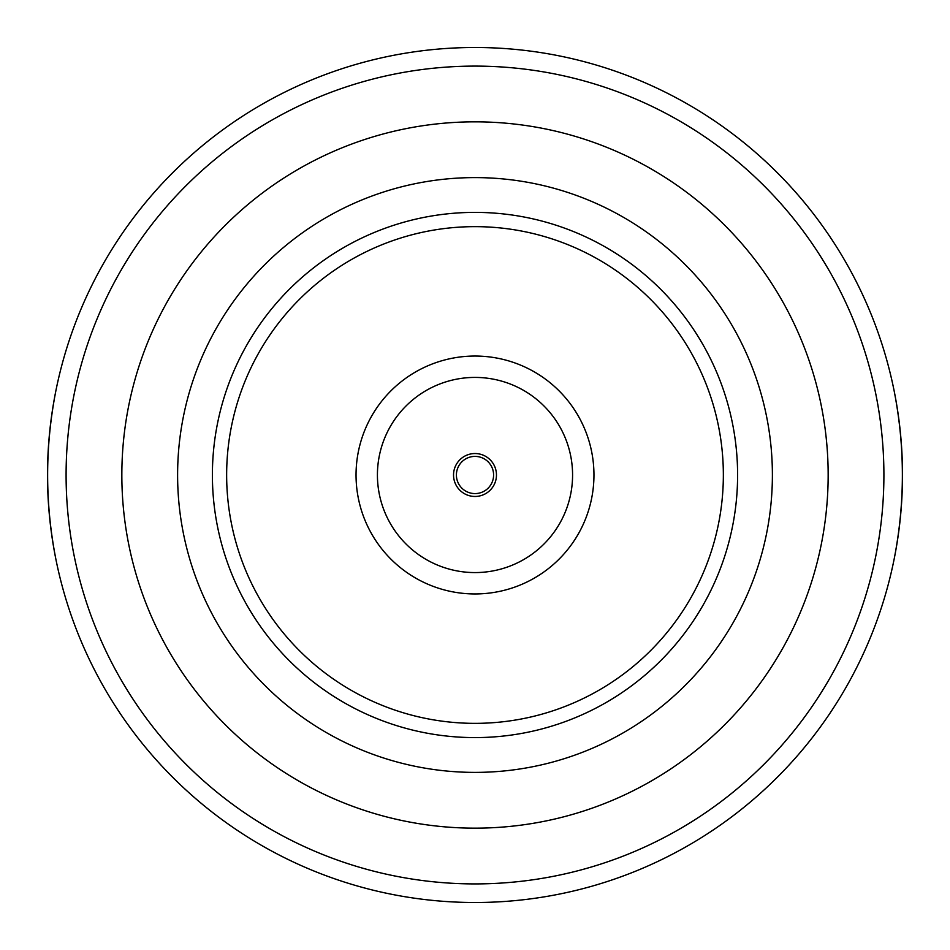 <?xml version="1.0" encoding="UTF-8"?>
<svg xmlns="http://www.w3.org/2000/svg" width="950" height="950" viewBox="0 0 950 950"><rect width="100%" height="100%" fill="white"/><g stroke="black" fill="none" stroke-linecap="round" stroke-linejoin="round"><path stroke-width="1.43" d="M55.896 390.676C44.876 446.892 44.876 503.108 55.896 559.324M154.612 623.556A353.151 353.151 0 0 0 795.387 623.556M894.104 559.324C905.124 503.108 905.124 446.892 894.104 390.676M475 902.5A427.5 427.5 0 0 0 845.227 261.25A427.5 427.5 0 0 0 104.773 261.25A427.5 427.5 0 0 0 475 902.5A427.5 427.5 0 0 0 845.227 261.25A427.5 427.5 0 0 0 104.773 261.25A427.5 427.5 0 0 0 475 902.5M475 772.386A297.386 297.386 0 0 0 732.545 326.301A297.386 297.386 0 0 0 217.455 326.301A297.386 297.386 0 0 0 475 772.386A297.386 297.386 0 0 0 732.545 326.301A297.386 297.386 0 0 0 217.455 326.301A297.386 297.386 0 0 0 475 772.386A297.386 297.386 0 0 0 732.545 326.301A297.386 297.386 0 0 0 217.455 326.301A297.386 297.386 0 0 0 475 772.386A297.386 297.386 0 0 0 732.545 326.301A297.386 297.386 0 0 0 217.455 326.301A297.386 297.386 0 0 0 475 772.386A297.386 297.386 0 0 0 732.545 326.301A297.386 297.386 0 0 0 217.455 326.301A297.386 297.386 0 0 0 475 772.386A297.386 297.386 0 0 0 732.545 326.301A297.386 297.386 0 0 0 217.455 326.301A297.386 297.386 0 0 0 475 772.386M475 593.952A118.952 118.952 0 0 0 578.016 415.518A118.952 118.952 0 0 0 371.984 415.518A118.952 118.952 0 0 0 475 593.952M475 572.577A97.577 97.577 0 0 0 559.503 426.206A97.577 97.577 0 0 0 390.497 426.206A97.577 97.577 0 0 0 475 572.577A97.577 97.577 0 0 0 559.503 426.206A97.577 97.577 0 0 0 390.497 426.206A97.577 97.577 0 0 0 475 572.577M475 496.458A21.458 21.458 0 0 0 493.584 464.265A21.458 21.458 0 0 0 456.416 464.265A21.458 21.458 0 0 0 475 496.458M475 493.584A18.584 18.584 0 0 0 491.103 465.702A18.584 18.584 0 0 0 458.897 465.702A18.584 18.584 0 0 0 475 493.584M475 883.916A408.916 408.916 0 0 0 829.124 270.548A408.916 408.916 0 0 0 120.876 270.548A408.916 408.916 0 0 0 475 883.916M475 828.151A353.151 353.151 0 0 0 780.841 298.419A353.151 353.151 0 0 0 169.159 298.419A353.151 353.151 0 0 0 475 828.151M475 737.592A262.592 262.592 0 0 0 702.418 343.698A262.592 262.592 0 0 0 247.582 343.698A262.592 262.592 0 0 0 475 737.592M475 723.354A248.354 248.354 0 0 0 690.08 350.823A248.354 248.354 0 0 0 259.92 350.823A248.354 248.354 0 0 0 475 723.354"/></g></svg>
